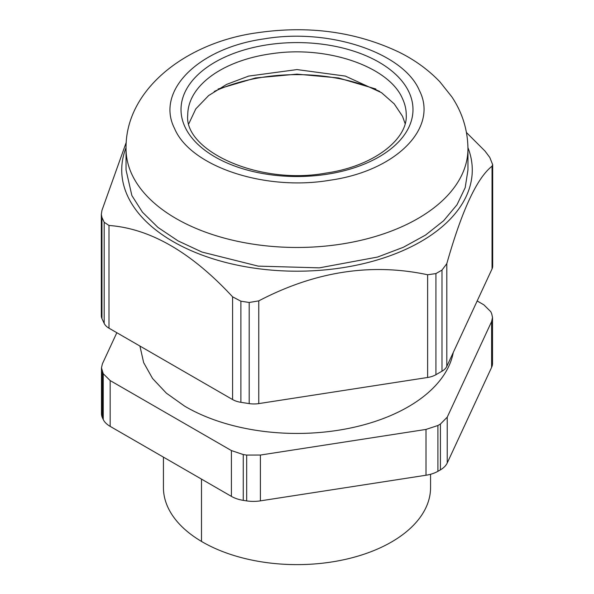 <?xml version="1.0" encoding="UTF-8"?>
<svg xmlns="http://www.w3.org/2000/svg" width="594" height="594" viewBox="0 0 594 594"><rect width="100%" height="100%" fill="white"/><g stroke="black" fill="none" stroke-linecap="round" stroke-linejoin="round"><path stroke-width="0.89" d="M188.885 123.567L195.805 108.873L208.628 95.567L226.596 84.415L248.671 76.084L297 69.58L345.329 76.084L381.459 92.642L394.186 103.831L402.532 116.327L405.115 123.567M264.189 38.862C329.165 27.762 403.601 52.576 419.446 90.615C438.669 128.126 395.693 171.102 329.811 180.249C264.835 191.35 190.399 166.535 174.554 128.497C155.331 90.979 198.307 48.01 264.189 38.862M466.468 132.536L485.016 151.076L489.812 157.477L492.671 164.672L492.671 266.157A18.525 10.692 180 0 1 492.04 268.926L446.799 366.409A18.525 10.692 180 0 1 442.003 371.198L435.922 374.71A18.525 10.692 180 0 1 427.621 377.48L258.776 403.601A18.525 10.692 180 0 1 249.19 403.601L240.889 402.316A18.525 10.692 180 0 1 232.581 399.547L108.984 328.185A18.525 10.692 180 0 1 104.188 323.388L101.96 318.599A18.525 10.692 180 0 1 101.329 315.83L101.329 214.345L101.96 210.335L126.277 142.27M467.953 169.995L465.191 187.667L457.001 204.767L443.636 220.738L425.534 235.076L403.274 247.312L377.591 257.046L319.312 267.857L258.182 266.119L202.019 252.064L178.111 240.919L158.041 227.487L142.456 212.199L131.868 195.545L126.047 169.995L126.047 148.767A170.953 98.701 180 0 0 131.868 174.317A170.953 98.701 180 0 0 341.246 244.104A170.953 98.701 180 0 0 467.953 148.767L467.953 169.995M492.671 164.672L492.04 166.201C476.96 177.97 461.88 210.462 446.799 263.677L446.799 366.409M101.329 214.345L101.96 217.478L104.188 222.267L108.984 225.46C150.178 228.519 191.379 252.302 232.581 296.822L240.889 301.195L249.19 302.48L258.776 300.868C315.05 271.443 371.332 262.734 427.621 274.755L435.922 273.589L442.003 270.077L446.799 263.677M467.946 147.654A175.275 101.195 180 0 1 419.208 242.538A175.275 101.195 180 0 1 211.286 258.271A175.275 101.195 180 0 1 126.054 147.654M430.568 474.272L430.568 487.503A133.568 77.116 180 0 1 347.423 558.917A133.568 77.116 180 0 1 201.492 541.416A133.568 77.116 180 0 1 163.424 487.503L163.424 457.135M139.924 346.05L143.651 362.615L152.569 378.497L166.379 393.169L184.615 406.133A157.18 90.748 0 0 0 348.396 428.452A157.18 90.748 0 0 0 453.267 352.465M477.168 300.965L483.835 304.819L490.748 311.657L491.669 313.639L492.523 317.53L492.523 363.342A26.945 15.555 180 0 1 491.602 367.374L447.23 462.986A26.945 15.555 180 0 1 440.421 469.861A201.069 116.082 180 0 1 437.912 471.309A26.945 15.555 180 0 1 426.002 475.237L260.395 500.861A26.945 15.555 180 0 1 246.681 500.898A201.062 116.082 180 0 1 243.25 500.363A26.945 15.555 180 0 1 231.4 496.376L110.165 426.381A26.945 15.555 180 0 1 103.252 419.542A201.069 116.082 180 0 1 102.331 417.56A26.945 15.555 180 0 1 101.477 413.669L101.477 367.849L102.398 363.825L116.832 332.722M492.523 317.53L491.602 321.562L447.23 417.174L440.421 424.049L437.912 425.497L426.002 429.425L260.395 455.049L246.681 455.078L243.25 454.551L231.4 450.564L110.165 380.568L103.252 373.723L101.477 367.849M187.741 115.058A109.259 63.075 180 0 1 268.726 54.128A109.259 63.075 180 0 1 273.069 53.512C328.14 45.56 389.174 66.877 402.532 98.73A109.259 63.075 180 0 1 406.259 115.058C407.677 139.167 373.782 166.313 325.995 173.084C258.219 185.558 183.732 150.252 187.741 115.058M409.036 92.226A115.993 66.966 180 0 1 327.019 174.242A115.993 66.966 180 0 1 184.964 126.886A115.993 66.966 180 0 1 266.981 44.869A115.993 66.966 180 0 1 409.036 92.226M492.04 166.201L492.04 268.926M442.003 270.077L442.003 371.198M435.922 273.589L435.922 374.71M427.621 274.755L427.621 377.48M258.776 300.868L258.776 403.601M249.19 302.48L249.19 403.601M240.889 301.195L240.889 402.316M232.581 296.822L232.581 399.547M108.984 328.185L108.984 225.46M104.188 222.267L104.188 323.388M101.96 217.478L101.96 318.599M214.256 91.461A132.024 76.225 180 0 1 379.744 91.461M201.492 479.113L201.492 541.416M437.912 425.497L437.912 471.309M440.421 424.049L440.421 469.861M426.002 429.425L426.002 475.237M260.395 500.861L260.395 455.049M246.681 455.078L246.681 500.898M243.25 454.551L243.25 500.363M231.4 450.564L231.4 496.376M110.165 426.381L110.165 380.568M103.252 373.723L103.252 419.542M102.331 371.747L102.331 417.56M491.602 321.562L491.602 367.374M447.23 462.986L447.23 417.174M126.047 148.767C125.082 89.323 186.627 42.129 257.855 32.677C309.132 25.304 356.252 31.824 399.227 52.242C414.998 60.083 428.571 69.966 439.954 81.898L451.893 96.919C462.37 112.652 467.723 129.938 467.953 148.767M218.132 89.003L255.554 77.948L297 74.139L338.446 77.948L375.868 89.003"/></g></svg>
